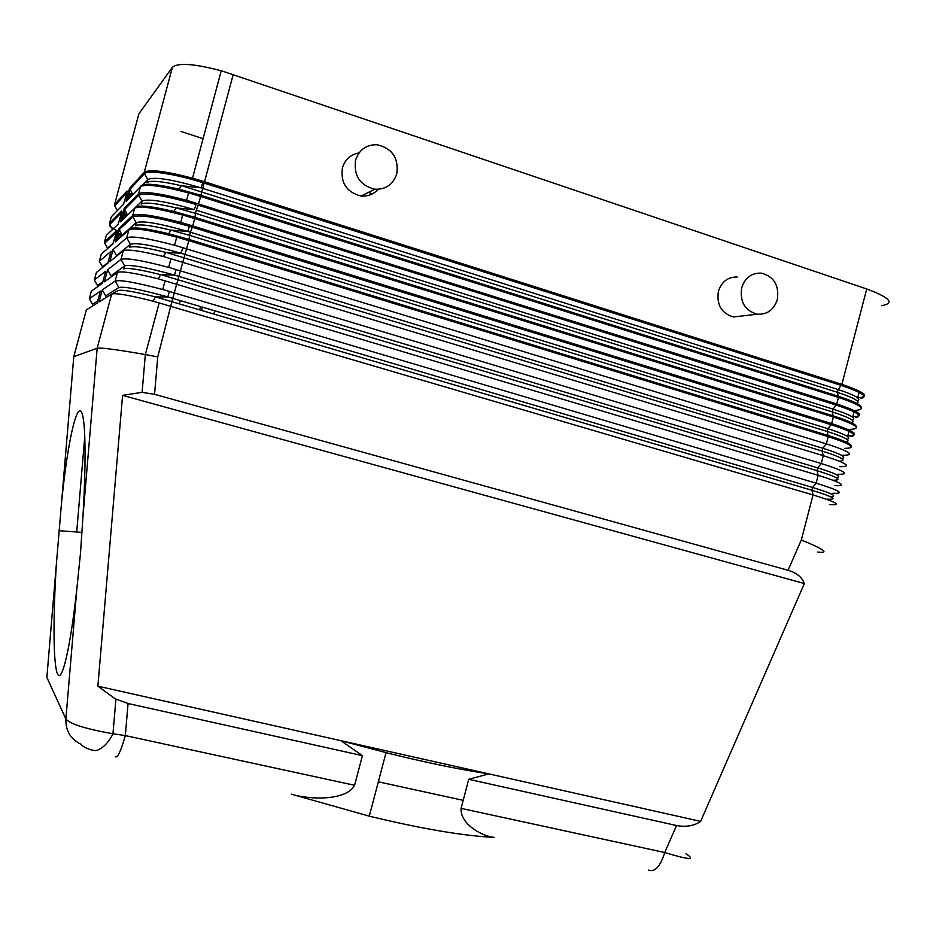 <?xml version="1.0" encoding="UTF-8"?>
<svg xmlns="http://www.w3.org/2000/svg" width="936" height="936" viewBox="0 0 936 936"><rect width="100%" height="100%" fill="white"/><g stroke="black" fill="none" stroke-linecap="round" stroke-linejoin="round"><path stroke-width="1.4" d="M84.731 436.901L76.717 531.999M685.959 853.784C696.185 860.36 689.118 859.938 664.735 852.52C660.278 866.677 654.826 872.539 648.367 870.106M817.537 552.088C829.846 553.492 824.44 549.455 801.321 539.99L788.077 570.281C796.77 572.914 802.199 577.337 804.352 583.549L700.631 821.387C694.255 825.868 686.217 827.248 676.529 825.529L664.735 852.52L461.085 808.376C459.974 824.207 482.566 836.644 494.571 837.392C463.928 835.988 422.159 828.91 369.275 816.169L291.318 794.161C312.273 800.455 347.221 800.034 354.58 785.281L362.407 755.644L128.068 703.509L115.245 698.853L97.871 686.17L122.593 395.355L141.921 392.36L154.545 394.313L788.077 570.281M804.352 583.549L122.593 395.355M115.327 756.721C117.515 758.371 120.838 751.327 125.319 735.591L112.928 733.777M111.63 733.555C84.954 728.711 69.709 723.844 65.883 718.977L46.87 677.418L56.382 564.08C52.966 617.912 53.2 665.051 57.587 674.119C61.928 683.502 70.352 648.32 76.927 588.03L80.496 553.129L82.894 517.433C84.427 491.599 85.141 469.334 85.024 450.625C84.626 374.26 70.141 416.485 61.507 503.018L56.382 564.08M354.58 785.281L125.319 735.591L128.068 703.509M154.545 394.313L157.751 356.897L145.665 354.639M143.992 354.334C117.094 349.631 101.486 347.584 97.168 348.215L82.894 517.433M362.407 755.644L340.938 740.692L97.871 686.17M700.631 821.387L340.938 740.692L390.324 753.749C428.594 763.132 461.436 769.837 488.873 773.885L468.737 779.302L461.085 808.376M676.529 825.529L468.737 779.302M97.73 300.959L92.547 304.258L89.341 298.701L100.351 291.178L97.145 303.159L86.334 309.921L73.78 356.721L97.168 348.215L111.665 294.068L99.017 301.989L102.258 289.879L115.151 281.081C120.019 279.583 136.27 282.496 163.87 289.821L816.122 483.163C839.803 490.534 845.383 493.892 832.865 493.237M106.938 234.819L118.17 224.184L120.873 215.093M120.884 215.058L121.727 210.916L109.547 223.294L109.711 224.488L121.493 212.589M101.93 253.516L112.835 244.109L115.537 235.018L116.392 230.841L104.539 241.979L104.703 243.173L116.169 232.467M101.205 254.44L99.356 261.296L111.045 251.269L107.839 263.238L96.361 272.516L94.349 279.993L105.698 271.218L102.492 283.199L91.342 291.213L89.341 298.701M111.946 216.146L123.505 204.27L126.231 195.109L127.062 191.014L114.555 204.621L114.707 205.815L126.828 192.722M881.677 305.733C894.991 303.241 890.007 297.66 866.724 288.967L222.347 71.089C194.805 63.73 178.156 62.455 172.411 67.263L138.891 113.806L114.555 204.621M834.83 485.644C847.384 486.182 841.838 482.73 818.169 475.301L158.196 278.823C134.854 272.996 121.282 270.867 117.468 272.423L104.422 281.806L107.663 269.697L120.943 259.447C125.904 257.611 142.19 260.348 169.79 267.684L821.246 463.519C844.88 471.019 850.403 474.599 837.802 474.26M839.779 466.678C852.403 466.888 846.916 463.215 823.294 455.656L163.297 256.487C140.4 250.848 127.05 248.953 123.259 250.789L109.828 261.635L113.069 249.538L126.734 237.814C131.789 235.638 148.11 238.224 175.711 245.56L826.359 443.875C849.958 451.515 855.422 455.317 842.739 455.294M172.411 67.263L144.284 172.271L129.636 188.206L126.875 197.484L126.032 201.638L140.435 186.662L138.505 193.869L124.231 208.365L121.481 217.608L120.639 221.809L134.644 208.26L132.713 215.479L118.825 228.536L116.087 237.744L115.233 241.979L128.852 229.882L126.734 237.814L130.42 244.296L116.52 255.563L113.069 249.538M829.893 504.621C842.365 505.475 836.749 502.246 813.056 494.957L153.094 301.181C129.308 295.168 115.502 292.792 111.665 294.068M180.987 131.473L203.065 138.657M368.351 192.442L372.505 193.799M463.203 800.338L378.343 781.817M113.794 724.054L113.174 723.914M805.744 416.848L806.048 415.666M810.88 397.133L811.196 395.94M781.139 386.521L780.823 387.715M775.956 406.353L775.64 407.546M746.039 375.511L745.723 376.717M740.809 395.483L740.505 396.688M664.946 373.324L665.262 372.107M670.258 353.071L670.585 351.842M801.321 539.99L813.056 494.957L811.886 490.242L157.049 297.332M105.862 297.706L105.721 295.881L102.258 289.879M111.407 276.787L107.663 269.697M851.152 446.273C852.041 444.202 844.412 440.622 828.29 435.556L189.06 239.44L188.815 240.634L828.243 436.667C851.818 444.354 857.259 448.25 844.553 448.344M116.087 237.744L117.901 238.072L119.059 233.766L117.246 233.438M856.206 426.991C856.885 424.687 849.291 421.001 833.403 415.923L194.969 217.351L194.711 218.544L833.356 417.035C856.896 424.862 862.278 428.98 849.478 429.39M850.04 423.13C857.247 421.879 851.339 418.135 832.315 411.887L833.356 417.035L831.648 423.587L192.746 225.915L192.325 227.226L831.11 424.698C852.251 431.566 858.628 435.544 850.251 436.632M120.428 236.176L119.036 233.321L120.639 236.106M115.233 241.979L117.737 238.025L119.001 229.823L132.9 216.859L132.713 215.479C137.744 212.975 153.855 215.315 181.046 222.499M120.241 235.837L120.463 234.164M122.206 235.474L118.825 228.536M121.481 217.608L123.306 217.924L124.453 213.619L122.639 213.303M852.24 420.205C856.955 418.521 850.555 414.823 833.028 409.114L196.291 210.226L198.233 205.148L836.222 405.077C857.154 411.992 863.554 416.169 855.41 417.596M854.053 411.84L852.766 416.766C865.613 416.146 860.278 411.875 836.761 403.966L187.726 200.596M125.869 215.935L124.429 213.174L125.939 215.818L125.822 214.016L125.635 215.701M121.411 220.814L124.429 213.115L124.406 209.652L138.692 195.25L138.505 193.869C143.617 191.038 159.763 193.202 186.954 200.386M126.875 197.484L128.7 197.788L129.847 193.483L128.033 193.179M131.239 195.94L129.823 193.038L131.274 195.577M126.032 201.638L128.536 197.742L129.811 189.493L144.472 173.651L144.284 172.271C149.491 169.1 165.684 171.112 192.863 178.285M131.028 195.565L131.227 193.869M131.297 193.927L131.508 195.764M859.119 392.383L857.704 397.823C870.632 396.876 865.355 392.383 841.873 384.345L204.539 181.759L204.118 183.082L841.335 385.456C862.103 392.441 868.491 396.805 860.523 398.549M861.237 407.722C861.763 405.194 854.182 401.392 838.516 396.314L200.866 195.285L204.118 183.082M129.776 197.566L128.7 197.788L130.631 196.677M181.315 185.737L178.881 189.154L200.866 195.285L200.608 196.466L838.469 397.414C861.974 405.37 867.286 409.711 854.416 410.448M122.955 218.439L125.623 216.59M117.562 238.586L120.229 236.726M827.178 499.134C838.387 499.812 833.297 496.852 811.886 490.242L812.612 487.469L168 296.969M359.026 152.942C350.602 154.44 345.056 159.401 342.412 167.848C340.435 182.602 346.437 191.939 360.407 195.881C367.438 196.7 373.347 194.512 378.109 189.318M737.17 277.009C727.88 276.869 721.621 281.642 718.403 291.307C716.461 304.586 721.317 313.092 732.982 316.836L741.85 315.994M777.325 299.579C779.302 285.421 774.025 276.611 761.471 273.148C751.702 272.715 745.103 277.606 741.675 287.797C739.697 301.848 744.892 310.647 757.259 314.204C767.169 314.753 773.861 309.886 777.325 299.579M396.794 173.815C398.795 158.008 392.231 148.309 377.091 144.741C366.315 144.542 359.143 149.69 355.586 160.185C353.586 175.851 360.032 185.527 374.915 189.236C385.889 189.599 393.19 184.451 396.794 173.815M76.927 588.03L65.883 718.977C65.52 730.852 70.703 739.346 81.409 744.471C81.923 746.612 92.29 751.374 96.736 750.415C102.901 748.309 108.342 742.763 113.057 733.789M73.78 356.721L61.507 503.018M180.215 300.561L179.384 303.673M200.526 306.563L199.696 309.664M214.683 310.752L213.853 313.841M848.987 431.297L847.84 435.72C860.605 435.404 855.2 431.367 831.648 423.587M106.213 235.743L104.539 241.979M121.692 211.63L121.727 210.916M122.604 213.443L123.774 215.491M112.519 229.425L109.711 224.488C108.67 225.775 111.407 227.986 117.901 231.133M116.356 231.543L116.392 230.841M104.703 243.173L107.57 248.192L113.233 243.149M99.356 261.296L102.574 266.877L108.061 262.419M117.304 233.415L118.439 235.404M111.22 217.058L109.547 223.294M127.027 191.728L127.062 191.014M117.374 210.495L114.707 205.815M127.939 193.53L129.098 195.589M94.349 279.993L97.566 285.562L102.901 281.689M117.468 272.423L115.151 281.081L118.849 287.527L105.721 295.881M123.259 250.789L120.943 259.447L124.628 265.906L111.115 275.722M111.793 293.998L118.03 290.581C121.563 289.399 134.035 291.505 155.434 296.899M157.751 356.897L172.739 298.35L188.815 240.634L176.951 237.182M167.427 296.817C140.236 289.353 124.043 286.264 118.849 287.527M758.569 379.443L758.254 380.636M753.351 399.368L753.047 400.561M701.778 361.635L701.462 362.84M696.501 381.771L696.185 382.988M688.171 357.365L687.855 358.582M682.882 377.559L682.566 378.776M786.649 388.253L786.345 389.446M781.478 408.073L781.174 409.254M841.581 458.476C847.443 457.482 841.183 454.089 822.826 448.274L826.359 443.875L828.243 436.667L827.213 431.461L827.927 428.688L190.406 232.245L192.325 227.226L189.411 226.336M839.475 461.237C847.525 460.676 841.733 457.283 822.1 451.047L822.826 448.274L181.233 253.282M830.314 496.618C838.165 496.548 832.256 493.494 812.612 487.469L816.122 483.163L818.169 475.301L816.999 470.644L817.725 467.871L821.246 463.519L823.294 455.656L822.1 451.047L167.521 252.837M836.059 477.571C842.763 476.997 836.644 473.768 817.725 467.871L174.623 275.125M833.005 480.203C843.125 480.355 837.79 477.161 816.999 470.644L162.291 275.079M183.784 215.327L194.711 218.544L192.746 225.915L181.818 222.709M844.015 442.213C852.731 441.5 847.127 437.919 827.213 431.461L189.575 235.357L190.406 232.245L187.844 231.461M846.963 439.347C852.181 437.99 845.828 434.444 827.927 428.688L831.11 424.698M135.381 225.74C138.867 223.809 150.743 225.284 170.995 230.174L168.667 233.754L189.06 239.44L189.575 235.357L172.75 230.619M135.732 225.506L136.2 222.686L132.9 216.859C139.359 214.262 158.184 217.421 189.388 226.325L187.726 231.426C159.307 223.33 142.143 220.416 136.2 222.686L122.101 235.252M141.172 204.142C144.635 201.977 156.3 203.241 176.167 207.944L173.78 211.442L194.969 217.351L195.46 213.338L832.315 411.887L833.028 409.114L836.222 405.077M177.969 208.4L195.46 213.338L196.291 210.226M198.233 205.148L200.608 196.466L189.692 193.225M124.231 208.365L127.436 214.987M194.442 209.652C165.66 201.322 148.169 198.467 141.991 201.088L138.692 195.25C145.396 192.266 164.549 195.355 196.115 204.493M141.605 203.837L141.991 201.088L136.083 206.797M129.636 188.206L132.666 194.559M201.029 187.855C171.943 179.314 154.183 176.53 147.771 179.513L144.472 173.651C147.221 169.673 175.114 173.885 202.819 182.672L192.512 178.191L221.224 70.762M233.204 74.482L204.539 181.759L193.635 178.507M147.467 182.169L147.771 179.513L142.646 184.825M866.724 288.967L841.873 384.345L838.13 389.551L202.176 188.218M857.446 401.053C861.775 399.075 855.34 395.238 838.13 389.551L837.404 392.313L183.199 186.194M855.785 403.978C861.799 402.269 855.679 398.385 837.404 392.313L838.469 397.414L836.761 403.966M202.808 182.672L200.971 187.844L181.327 185.737C161.846 181.221 150.392 180.168 146.952 182.555M178.437 189.049C157.306 184.17 144.916 183.023 141.278 185.597L140.435 186.662C145.548 183.713 161.671 185.819 188.768 192.968M173.417 211.361C151.808 206.259 139.16 204.867 135.486 207.195L134.644 208.26C139.675 205.651 155.75 207.921 182.859 215.069M121.423 220.814L120.639 221.809M168.386 233.684C146.308 228.361 133.403 226.734 129.694 228.817L128.852 229.882C133.778 227.6 149.737 230.022 176.752 237.136L174.576 245.244M182.848 247.595L181.093 253.246C153.013 245.349 136.129 242.365 130.42 244.296L129.858 247.174M165.649 252.357C145.103 247.326 133.088 245.653 129.601 247.35M176.108 269.474L174.459 275.079C146.718 267.368 130.116 264.315 124.628 265.906L123.985 268.854M160.536 274.622C139.569 269.404 127.331 267.509 123.809 268.96M112.963 733.789L115.912 699.192M142.108 392.371L145.337 354.592M369.275 816.169L386.03 752.684M81.982 532.385L59.038 530.7M201.579 310.225L202.41 307.113M169.369 291.353L167.813 296.923L155.505 296.923L153.094 301.181M695.975 382.918L696.29 381.712M701.251 362.782L701.579 361.565M790.709 412.203L791.014 411.021M795.869 392.43L796.185 391.236M159.19 302.796L145.349 354.58M120.451 234.14L120.592 235.989M189.388 226.325L180.695 222.394L182.66 215.011L173.78 211.442M178.893 189.154L188.569 192.91L186.592 200.292L196.092 204.481L194.349 209.629L176.167 207.944M131.192 193.963L131.286 195.46M122.944 218.474L124.956 217.386M170.995 230.174L187.726 231.426M117.55 238.61L119.808 237.393M168.679 233.754L176.74 237.136M181.093 253.246L165.836 252.416L163.297 256.487M168.667 267.38L171.031 258.523M174.459 275.079L160.676 274.657L158.196 278.823M162.747 289.516L165.11 280.66M733.672 316.941L757.282 314.204M361.179 195.975L374.868 189.224"/></g></svg>
